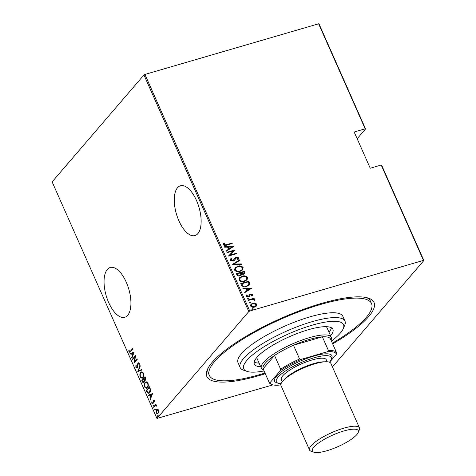 <?xml version="1.0" encoding="UTF-8"?>
<svg xmlns="http://www.w3.org/2000/svg" width="476" height="476" viewBox="0 0 476 476"><rect width="100%" height="100%" fill="white"/><g stroke="black" fill="none" stroke-linecap="round" stroke-linejoin="round"><path stroke-width="0.71" d="M265.299 373.725A91.422 23.098 -23.9 0 1 259.468 375.505A91.422 23.098 -23.9 0 1 207.292 369.715A91.422 23.098 -23.9 0 1 321.371 303.444A91.422 23.098 -23.9 0 1 368.662 298.208A91.422 23.098 -23.9 0 1 332.664 343.874M208.131 367.996A88.697 22.408 156.1 0 0 208.262 372.994L209.333 375.409A88.697 22.408 156.1 0 0 260.396 374.428A88.697 22.408 156.1 0 0 264.995 373.035M178.928 220.888A25.924 11.769 -106.3 0 0 194.964 235.56A25.924 11.769 -106.3 0 0 196.481 200.455A25.924 11.769 -106.3 0 0 180.446 185.777A25.924 11.769 -106.3 0 0 178.928 220.888M108.712 302.617A25.924 11.769 -106.3 0 0 124.748 317.296A25.924 11.769 -106.3 0 0 126.265 282.185A25.924 11.769 -106.3 0 0 110.23 267.512A25.924 11.769 -106.3 0 0 108.712 302.617M143.954 74.97L52.122 181.868L156.961 418.446L248.793 311.548L143.954 74.97L144.93 74.44L249.769 311.024L423.456 260.384L381.199 165.023L381.621 165.142L423.878 260.503L332.438 366.937M157.574 409.158L158.603 410.133L158.847 412.02L157.615 413.947L156.158 412.984L156.509 409.616L157.128 409.182M153.558 406.974L155.92 404.225L155.765 405.064L156.693 406.111L155.39 405.629L153.748 407.408L153.558 406.974L156.039 404.493M156.086 405.391L155.39 405.629M153.046 403.63L151.874 403.327L151.725 401.887L152.076 401.928L152.159 402.976L152.844 403.208L153.326 400.346L154.373 400.596L154.474 401.97L154.075 400.917L153.528 400.768L153.331 403.029L152.695 403.874M154.45 400.81L153.528 400.768M153.308 403.077L152.665 403.333L153.474 402.684M153.034 400.941L153.653 400.114M146.947 392.063L146.257 390.51L149.494 386.744L150.529 389.487L149.66 392.789L148.744 393.45L146.947 392.063L147.411 391.921L148.976 393.36M144.055 382.401C143.597 383.037 143.062 382.865 142.437 381.883L141.842 380.544L145.079 376.778L145.495 377.73L145.382 380.205L144.442 380.449L144.055 382.401L143.585 382.728M145.382 380.205L144.442 380.449L145.168 380.407M137.814 371.447L140.087 365.514L140.295 365.985L138.456 370.774L141.842 369.483L142.05 369.953L137.861 371.554L138.486 370.768M132.578 359.636L132.387 359.202L135.618 355.441L134.559 361.766L137.106 358.797L137.302 359.231L134.065 362.998L135.124 356.679L132.578 359.636M130.448 351.121L132.596 348.616L132.786 349.051L129.769 352.317L128.954 351.74L128.788 350.092L129.157 350.068L129.299 351.383L129.799 351.704L132.715 348.884M134.131 352.079L131.906 358.119L131.697 357.649L132.429 355.75L131.489 353.638L130.15 354.15L129.936 353.68L134.131 352.079M138.07 363.759L138.439 362.908L137.975 363.045L139.26 363.367L139.284 365.294L138.903 365.122L138.903 363.694L138.177 363.462L137.356 367.704L135.85 367.305L135.892 364.979L136.243 365.211L136.19 366.931L137.165 367.27L137.606 363.896L138.367 362.766M137.635 367.133L136.904 367.448L137.873 366.585M138.843 363.188L138.177 363.462M137.356 367.704L136.927 368.007M140.712 372.506L141.628 371.869L143.562 373.077C144.133 375.302 143.954 376.837 143.032 377.688L142.145 378.313L140.182 377.075C139.629 374.874 139.801 373.351 140.712 372.506L141.866 371.821M145.126 382.472L146.043 381.835L147.976 383.043C148.548 385.268 148.369 386.804 147.447 387.654L146.56 388.279L144.597 387.042C144.044 384.84 144.216 383.317 145.126 382.472L146.281 381.788M152.516 393.569L150.291 399.608L150.083 399.138L150.809 397.234L149.875 395.128L148.536 395.639L148.322 395.169L152.516 393.569M153.349 405.005L153.45 405.951L152.986 405.832L153.064 405.088L153.528 405.207M153.45 405.951L152.986 405.832L153.45 405.695L153.528 404.951M155.122 409.009L155.224 409.961L154.765 409.842L154.843 409.092L155.301 409.211M155.224 409.961L154.765 409.842L155.23 409.705L155.307 408.955M158.002 415.512L158.103 416.458L157.645 416.339L157.723 415.596L158.181 415.715M158.103 416.458L157.645 416.339L158.109 416.202L158.187 415.459M319.039 23.919L365.574 128.931L365.151 128.812L318.617 23.8L319.039 23.919M357.161 138.73L365.574 128.931M272.962 384.87L156.961 418.446M381.199 165.023L370.227 168.224L354.18 132.013L365.151 128.812M144.93 74.44L318.617 23.8M255.154 303.063L256.778 304.212L256.427 305.931L254.535 307.068C253.006 307.615 251.691 307.264 250.596 306.014L250.917 304.313L252.804 303.164L255.154 303.063L256.778 304.212M248.061 300.023L254.029 298.279L254.226 298.714L253.345 298.97L254.761 299.666L254.749 300.154L252.345 299.362L248.252 300.457L248.061 300.023M250.287 294.87L249.376 296.506L248.531 296.953L246.318 296.358L246.651 295.049L247.336 295.185L247.044 296.131L248.305 296.524L249.71 294.596L250.554 294.156L252.548 294.668L252.137 295.899L251.489 295.745L251.81 294.87L250.775 294.584L250.227 294.941M249.567 294.745L250.554 294.156M241.451 285.112L240.767 283.559L248.936 281.173L249.793 283.869L249.257 284.999L246.568 286.51C244.509 287.343 242.808 286.879 241.451 285.112M236.346 273.593L244.515 271.207L244.854 273.551L243.599 274.289L241.612 274.241L241.267 275.08L239.963 275.842C238.762 276.27 237.75 275.967 236.941 274.932L236.346 273.593M232.318 264.495L239.523 259.944L239.737 260.414L233.912 264.085L241.284 263.912L241.493 264.382L232.318 264.495M227.082 252.685L226.891 252.25L235.061 249.87L230.11 255.106L236.548 253.226L236.745 253.66L228.569 256.04L233.508 250.81L227.082 252.685M226.6 244.628L232.038 243.046L232.228 243.48L226.713 245.086C225.487 245.729 224.363 245.616 223.327 244.753L223.738 243.266L224.482 243.343L224.184 244.539L226.415 244.843L232.038 243.046M233.573 246.508L226.409 251.167L226.201 250.697L228.516 249.24L227.576 247.127L224.654 247.199L224.44 246.729L233.401 246.758M231.259 259.247L230.89 260.301L232.704 260.872L235.269 257.831L236.388 257.189L238.827 257.831L238.018 259.527L237.334 259.265L237.964 258.022L236.614 257.611L234.519 260.152L233.067 261.092L230.229 260.318L230.527 259.009L231.348 258.289L231.949 258.593L231.074 260.086L232.889 260.658L233.734 260.122M235.685 258.266L235.186 259.152M237.661 266.239C239.737 265.465 241.558 265.9 243.129 267.542L242.647 269.874L240.005 271.427C237.923 272.195 236.108 271.748 234.555 270.088L235.061 267.78L237.476 266.453C239.553 265.679 241.374 266.114 242.944 267.756L243.129 267.542M242.076 276.205C244.152 275.431 245.973 275.866 247.544 277.508L247.062 279.834L244.42 281.393C242.344 282.161 240.523 281.715 238.976 280.055L239.476 277.746L241.891 276.419C243.968 275.646 245.789 276.08 247.359 277.722L247.544 277.508M251.959 287.998L244.795 292.657L244.587 292.187L246.895 290.729L245.961 288.617L243.04 288.688L242.825 288.218L251.786 288.248M247.24 299.077L247.919 298.232L248.787 298.464L248.299 299.095L247.425 298.863L247.919 298.232L247.425 298.863M247.734 298.446L248.787 298.464L248.299 299.095M249.019 303.087L249.692 302.236L250.566 302.474L250.078 303.105L249.204 302.873L249.692 302.236L249.204 302.873M249.507 302.45L250.566 302.474L250.078 303.105M251.899 309.584L252.572 308.74L253.446 308.972L252.958 309.602L252.084 309.37L252.572 308.74L252.084 309.37M252.387 308.954L253.446 308.972L252.958 309.602M423.878 260.503L423.456 260.384M249.769 311.024L248.793 311.548M332.361 343.184A88.697 22.408 156.1 0 0 371.506 303.539L370.441 301.124A88.697 22.408 156.1 0 0 366.823 297.673M223.583 243.48L224.482 243.343M224.297 243.557L224.154 244.176M224 244.753L226.415 244.843M226.237 250.775L228.516 249.24M224.535 246.937L233.389 246.729M228.516 247.109L229.069 248.99L232.02 247.026L228.516 247.109L229.254 248.775L232.02 247.026M226.957 252.393L235.061 249.87M236.548 253.226L230.11 255.106M228.534 255.963L233.508 250.81M230.438 259.123L231.348 258.289M231.163 258.51L231.711 258.783M235.084 258.046L236.388 257.189M236.203 257.403L238.827 257.831M238.643 258.046L238.411 259.146M235.001 259.366L234.43 260.253M232.347 264.567L239.523 259.944M239.339 260.158L239.517 260.556M241.284 263.912L233.912 264.085M242.944 267.756L242.552 269.975M234.965 267.887L237.476 266.453M235.709 268.006L235.203 270.041C236.447 271.445 237.923 271.832 239.63 271.207L241.796 269.868M239.815 270.993L241.903 269.749L242.302 267.81C241.04 266.429 239.553 266.048 237.857 266.667L235.798 267.899L235.388 269.827C236.631 271.231 238.107 271.618 239.815 270.993L239.63 271.207M236.411 273.736L244.515 271.207M244.331 271.427L244.938 272.159M244.753 272.373L244.753 273.658M241.165 275.182L241.612 274.241M239.589 275.622L240.582 274.914L240.85 274.122L240.416 272.897L237.375 273.783L237.476 274.64L239.589 275.622L240.487 275.021M243.206 274.075L244.087 273.462L243.873 271.885L241.255 272.653L241.201 273.159L243.206 274.075L243.98 273.569M241.201 273.159L243.391 273.861M237.476 274.64L239.773 275.408M237.375 273.783L237.661 274.42M247.359 277.722L246.967 279.942M239.386 277.853L241.891 276.419M240.124 277.972L239.618 280.007C240.862 281.411 242.338 281.798 244.045 281.173L246.211 279.834M244.23 280.959L246.318 279.715L246.717 277.776C245.455 276.395 243.974 276.015 242.272 276.633L240.213 277.865L239.803 279.787C241.046 281.197 242.522 281.584 244.23 280.959L244.045 281.173M240.826 283.702L248.936 281.173M248.752 281.393L249.382 282.191M249.198 282.405L249.793 283.869M249.608 284.083L249.168 285.1M246.193 286.296L248.472 284.88L248.906 283.833L248.288 281.851L241.796 283.75L242.718 285.933L246.193 286.296L248.377 284.987M242.718 285.933L246.378 286.082M241.796 283.75L242.903 285.719M244.622 292.264L246.895 290.729M242.921 288.426L251.774 288.212M246.901 288.593L247.455 290.479L250.406 288.515L246.901 288.593L247.639 290.259L250.406 288.515M250.37 294.376L252.548 294.668M252.363 294.888L251.947 296.114M250.102 295.084L249.186 296.721M246.473 295.269L247.336 295.185M247.151 295.406L247.044 296.131M246.86 296.346L248.305 296.524M248.121 296.744L248.817 296.233M248.121 300.166L254.029 298.279M254.761 299.666L253.345 298.97M254.577 299.88L254.565 300.368M256.594 304.426L256.243 306.145M250.834 304.42L252.804 303.164M252.619 303.379L254.969 303.277M251.495 304.557L251.144 306.014L254.154 306.847L255.642 305.895M254.339 306.633L255.743 305.794L256.04 304.426L252.994 303.599L251.578 304.456L251.328 305.8L254.154 306.847M130.002 352.192L129.418 351.603L128.954 351.74M129.799 351.704L130.912 350.985M132.138 357.518L131.697 357.649M132.863 355.62L132.429 355.75M132.881 355.584L132.679 355.132M131.935 353.507L131.489 353.638M130.597 353.977L130.406 353.543L129.936 353.68M130.406 353.543L134.149 352.115M132.661 355.138L133.536 352.859L131.923 353.478L132.661 355.138L133.096 355.013M133.97 352.734L133.536 352.859M132.929 359.231L132.387 359.202M132.852 359.071L135.601 355.87M137.225 359.065L134.559 361.766M134.547 362.438L134.672 361.73M135.476 356.572L135.124 356.679M137.153 367.894L136.32 367.175L135.85 367.305M137.79 366.609L137.403 366.722M138.004 363.783L137.606 363.896M139.349 364.991L138.903 365.122M139.337 363.569L138.903 363.694M139.367 363.563L138.647 363.331M141.86 369.519L138.456 370.774M142.372 378.224L140.682 377.016M140.64 376.938L140.182 377.075M140.551 373.47L141.176 372.369M143.306 377.117L142.836 377.254C143.573 376.552 143.71 375.296 143.24 373.487L141.616 372.434L140.902 372.934C140.17 373.63 140.039 374.874 140.503 376.671L142.122 377.754L143.675 376.54M143.544 373.035L141.616 372.434M143.675 373.357L143.24 373.487M142.122 377.754L142.836 377.254M142.383 380.574L141.842 380.544M142.312 380.407L145.198 377.052M143.823 382.615L142.907 381.746L142.437 381.883M144.555 380.413L144.163 379.348M144.329 381.829L143.597 382.151L144.412 381.722M145.65 379.64L144.912 379.967L145.721 379.539M145.198 378.194L144.936 377.599L143.901 378.807L145.18 379.777L145.198 378.194L145.632 378.069M145.382 377.468L144.936 377.599M143.698 379.479L143.568 379.193L142.366 380.592L143.865 381.966L144.061 380.437L143.698 379.479L144.151 379.348M144.014 379.063L143.568 379.193M144.531 380.3L144.061 380.437M146.786 388.19L145.097 386.982M145.055 386.905L144.597 387.042M144.966 383.436L145.591 382.335M147.721 387.083L147.257 387.22C147.988 386.518 148.125 385.262 147.655 383.448L146.031 382.401L145.317 382.9C144.585 383.596 144.454 384.84 144.918 386.637L146.543 387.72L148.09 386.506M147.959 383.002L146.031 382.401M148.09 383.323L147.655 383.448M146.543 387.72L147.257 387.22M146.798 390.54L146.257 390.51M146.727 390.374L149.613 387.012M149.797 387.434L146.781 390.558L147.768 392.492L148.768 392.867L150.368 391.546M150.529 389.463L150.113 389.588L149.351 387.565M149.934 392.224L149.47 392.355L150.113 389.588M148.768 392.867L149.47 392.355M150.523 399.007L150.083 399.138M151.249 397.109L150.809 397.234M151.267 397.073L151.065 396.621M150.321 394.997L149.875 395.128M148.982 395.467L148.792 395.032L148.322 395.169M148.792 395.032L152.534 393.604M151.047 396.627L151.915 394.348L150.309 394.961L151.047 396.627L151.481 396.502M152.356 394.223L151.915 394.348M154.492 401.798L154.135 401.899M154.545 400.786L153.998 400.631M152.921 403.749L152.38 403.273M152.302 403.202L151.874 403.327M153.373 402.714L153.01 402.821M153.355 401.863L152.998 401.964M153.915 405.814L153.45 405.695M156.693 406.052L156.336 406.159M156.64 405.742L156.265 405.849M156.729 405.713L155.86 405.493M155.694 409.824L155.23 409.705M157.848 413.846L156.788 413.168M156.556 412.865L156.158 412.984M156.521 410.3L156.973 409.479L156.509 409.616M156.973 409.479L157.366 409.14M158.508 412.948L157.568 413.406L158.698 412.668M158.443 409.83L157.633 409.586L156.699 410.05L156.443 412.644C157.062 413.555 157.598 413.703 158.044 413.085L158.312 410.473L156.699 410.05M158.692 410.36L158.312 410.473M158.573 416.322L158.109 416.202M331.433 341.096A54.579 13.792 156.1 0 0 343.255 328.666A54.579 13.792 156.1 0 0 312.107 325.209A54.579 13.792 156.1 0 0 258.141 350.651A54.579 13.792 156.1 0 0 246.919 371.357A54.579 13.792 156.1 0 0 264.067 370.947M246.919 371.357L243.516 370.173A57.31 14.482 -23.9 0 1 240.16 367.52A57.31 14.482 -23.9 0 1 311.958 321.716A57.31 14.482 -23.9 0 1 344.957 321.086A57.31 14.482 -23.9 0 1 344.672 325.346L343.255 328.666M263.656 370.019L263.603 370.001A38.205 9.651 -23.9 0 1 261.372 368.234A38.205 9.651 -23.9 0 1 309.239 337.698A38.205 9.651 -23.9 0 1 331.237 337.27L326.952 327.619A38.205 9.651 156.1 0 0 326.244 326.679M328.97 332.165A42.983 10.859 156.1 0 0 331.463 327.785M260.711 366.746A42.983 10.859 -23.9 0 1 254.333 364.128A42.983 10.859 -23.9 0 1 308.18 329.779A42.983 10.859 -23.9 0 1 332.926 329.303A42.983 10.859 -23.9 0 1 330.576 335.788M371.506 303.539A88.697 22.408 156.1 0 0 320.443 304.521A88.697 22.408 156.1 0 0 209.333 375.409M344.957 321.086L342.815 316.254A57.31 14.482 156.1 0 0 309.822 316.891A57.31 14.482 156.1 0 0 238.024 362.694L240.16 367.52M254.19 362.028A42.983 10.859 156.1 0 0 259.111 363.123M256.873 357.416A38.205 9.651 156.1 0 0 257.094 358.577L261.372 368.234M330.564 339.138A36.842 9.306 156.1 0 0 330.522 339.031A36.842 9.306 156.1 0 0 322.365 336.841A36.842 9.306 156.1 0 0 309.311 339.442A36.842 9.306 156.1 0 0 293.484 345.261A36.842 9.306 156.1 0 0 274.539 355.477A36.842 9.306 156.1 0 0 263.109 368.775A36.842 9.306 156.1 0 0 263.157 368.888L269.255 382.644A36.842 9.306 -23.9 0 1 269.208 382.537L270.16 382.525A36.021 9.104 156.1 0 0 272.427 384.703A36.021 9.104 156.1 0 0 279.335 385.09L280.828 384.656M328.458 350.604A36.842 9.306 -23.9 0 1 336.621 352.793A36.842 9.306 -23.9 0 1 336.663 352.9L336.353 354.364A36.021 9.104 156.1 0 0 327.179 351.794L328.458 350.604L322.365 336.841L293.484 345.261L299.582 359.023L301.504 359.279A36.021 9.104 156.1 0 0 280.322 370.697L270.16 382.525M331.237 337.27A38.205 9.651 -23.9 0 1 331.04 340.114L331.022 340.161M280.322 370.697L280.638 369.233L274.539 355.477L263.109 368.775L269.208 382.537M327.179 351.794L301.504 359.279M329.559 362.266L336.353 354.364M272.427 384.703L271.403 384.352A36.842 9.306 -23.9 0 1 269.255 382.644M280.638 369.233A36.842 9.306 -23.9 0 1 299.582 359.023M343.85 430.97A25.109 6.343 156.1 0 0 319.027 442.674A25.109 6.343 156.1 0 0 313.863 452.2A25.109 6.343 156.1 0 0 326.851 450.76A25.109 6.343 156.1 0 0 358.178 432.559A25.109 6.343 156.1 0 0 343.85 430.97M313.863 452.2L311.137 451.254A27.293 6.896 -23.9 0 1 309.543 449.993A27.293 6.896 -23.9 0 1 343.732 428.18A27.293 6.896 -23.9 0 1 359.445 427.876A27.293 6.896 -23.9 0 1 359.309 429.911L358.178 432.559M329.428 362.212A30.018 7.586 156.1 0 0 331.088 359.719A30.018 7.586 156.1 0 0 313.952 357.821A30.018 7.586 156.1 0 0 284.273 371.815A30.018 7.586 156.1 0 0 278.103 383.204A30.018 7.586 156.1 0 0 281.06 383.644M278.103 383.204L276.395 382.609A31.386 7.931 -23.9 0 1 282.851 370.703A31.386 7.931 -23.9 0 1 313.88 356.078A31.386 7.931 -23.9 0 1 331.796 358.065L331.088 359.719M282.256 381.681L281.334 379.604A24.562 6.206 -23.9 0 1 312.107 359.969A24.562 6.206 -23.9 0 1 326.244 359.701L327.167 361.778M309.543 449.993L280.983 385.536A27.293 6.896 -23.9 0 1 315.172 363.723A27.293 6.896 -23.9 0 1 330.88 363.42L359.445 427.876M137.885 365.122L137.522 365.223M149.958 387.791L149.512 387.922M284.166 379.658A24.562 6.206 -23.9 0 1 313.714 363.593A24.562 6.206 -23.9 0 1 324.388 361.837M153.683 400.661L154.147 400.524M330.522 339.031L336.621 352.793"/></g></svg>

